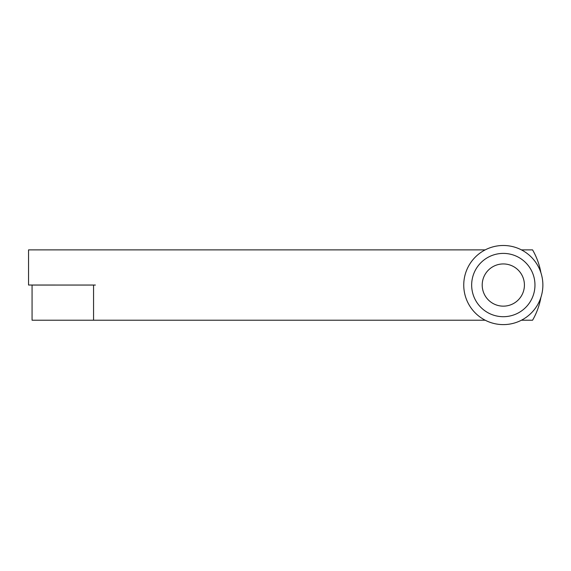 <?xml version="1.0" encoding="UTF-8"?>
<svg xmlns="http://www.w3.org/2000/svg" width="571" height="571" viewBox="0 0 571 571"><rect width="100%" height="100%" fill="white"/><g stroke="black" fill="none" stroke-linecap="round" stroke-linejoin="round"><path stroke-width="0.86" d="M93.558 285.05L93.558 320.217L32.069 320.217L32.069 285.05L95.371 285.05L28.55 285.029L28.55 249.884L485.186 249.884M540.908 297.363A70.333 70.333 0 0 1 532.572 320.217L521.437 320.217M485.186 320.217L93.558 320.217M521.437 249.884L532.572 249.884A70.333 70.333 0 0 1 540.908 272.731M488.319 270.197A21.098 21.098 0 0 0 497.948 305.456A21.098 21.098 0 0 0 523.671 279.49A21.098 21.098 0 0 0 488.319 270.197M466.7 270.062A39.563 39.563 0 0 1 534.599 260.833A39.563 39.563 0 0 1 508.64 324.249A39.563 39.563 0 0 1 466.7 270.062M532.607 297.034A31.648 31.648 0 0 0 499.047 253.688A31.648 31.648 0 0 0 478.284 304.422A31.648 31.648 0 0 0 532.607 297.034"/></g></svg>
